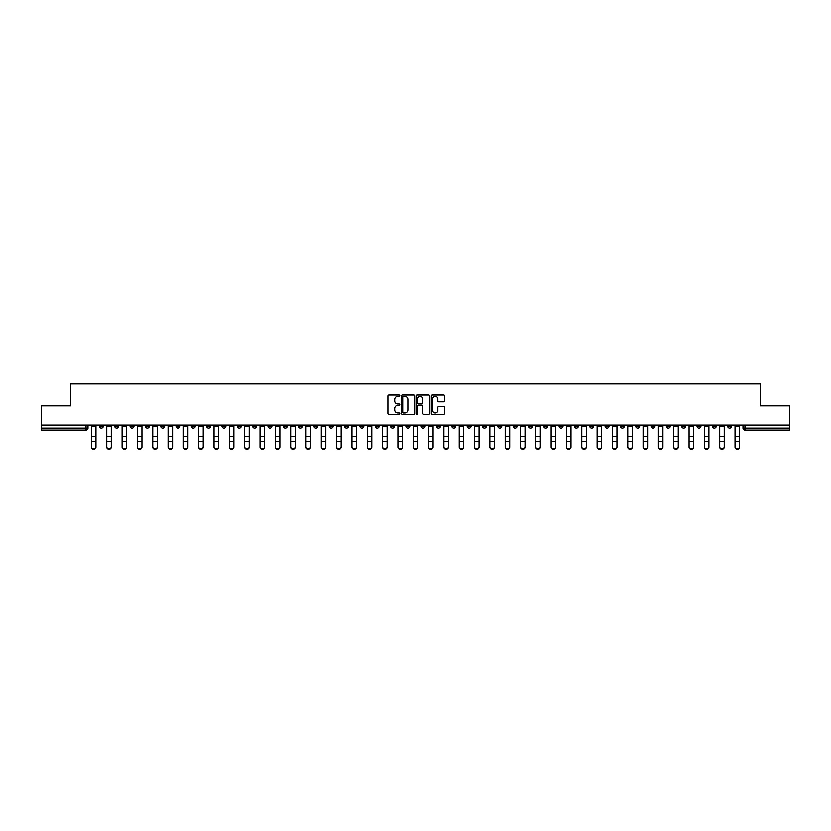<?xml version="1.0" encoding="UTF-8"?>
<svg xmlns="http://www.w3.org/2000/svg" width="831" height="831" viewBox="0 0 831 831"><rect width="100%" height="100%" fill="white"/><g stroke="black" fill="none" stroke-linecap="round" stroke-linejoin="round"><path stroke-width="1.25" d="M399.784 395.525A0.675 0.675 0 0 0 399.109 394.86L388.866 394.86A0.966 0.966 0 0 0 387.9 395.816L387.9 413.173A0.966 0.966 0 0 0 388.866 414.139L399.109 414.139A0.675 0.675 0 0 0 399.784 413.464A0.675 0.675 0 0 0 399.109 412.789L397.779 412.789A3.085 3.085 0 0 1 394.694 409.704L394.694 408.26A3.085 3.085 0 0 1 397.779 405.175L399.109 405.175A0.675 0.675 0 0 0 399.784 404.5A0.675 0.675 0 0 0 399.109 403.824L397.779 403.824A3.085 3.085 0 0 1 394.694 400.739L394.694 399.285A3.085 3.085 0 0 1 397.779 396.2L399.109 396.2A0.675 0.675 0 0 0 399.784 395.525M605.082 425.223L605.082 426.303L609.009 426.303A1.963 1.963 0 0 1 607.046 428.266A1.963 1.963 0 0 1 605.082 426.303L605.082 425.223M513.143 425.223L513.143 426.303L517.069 426.303A1.963 1.963 0 0 1 515.106 428.266A1.963 1.963 0 0 1 513.143 426.303L513.143 425.223M497.811 425.223L497.811 426.303L501.747 426.303A1.963 1.963 0 0 1 499.774 428.266A1.963 1.963 0 0 1 497.811 426.303L497.811 425.223M405.871 425.223L405.871 426.303L409.808 426.303A1.963 1.963 0 0 1 407.834 428.266A1.963 1.963 0 0 1 405.871 426.303L405.871 425.223M390.549 425.223L390.549 426.303L394.476 426.303A1.963 1.963 0 0 1 392.512 428.266A1.963 1.963 0 0 1 390.549 426.303L390.549 425.223M375.228 425.223L375.228 426.303L379.154 426.303A1.963 1.963 0 0 1 377.191 428.266A1.963 1.963 0 0 1 375.228 426.303L375.228 425.223M344.585 425.223L344.585 426.303L348.511 426.303A1.963 1.963 0 0 1 346.548 428.266A1.963 1.963 0 0 1 344.585 426.303L344.585 425.223M313.931 426.303L313.931 425.223L313.931 426.303A1.963 1.963 0 0 0 315.894 428.266A1.963 1.963 0 0 1 313.931 426.303L317.858 426.303A1.963 1.963 0 0 1 315.894 428.266A1.963 1.963 0 0 0 317.858 426.303L317.858 425.223L317.858 426.303M298.609 426.303L298.609 425.223L298.609 426.303A1.963 1.963 0 0 0 300.573 428.266A1.963 1.963 0 0 1 298.609 426.303L302.536 426.303A1.963 1.963 0 0 1 300.573 428.266M283.288 426.303L283.288 425.223L283.288 426.303A1.963 1.963 0 0 0 285.251 428.266A1.963 1.963 0 0 1 283.288 426.303L287.214 426.303A1.963 1.963 0 0 1 285.251 428.266A1.963 1.963 0 0 0 287.214 426.303L287.214 425.223L287.214 426.303M267.966 425.223L267.966 426.303L271.893 426.303A1.963 1.963 0 0 1 269.93 428.266A1.963 1.963 0 0 1 267.966 426.303L267.966 425.223M252.645 425.223L252.645 426.303L256.571 426.303A1.963 1.963 0 0 1 254.608 428.266A1.963 1.963 0 0 1 252.645 426.303L252.645 425.223M237.313 425.223L237.313 426.303L241.25 426.303A1.963 1.963 0 0 1 239.276 428.266A1.963 1.963 0 0 1 237.313 426.303L237.313 425.223M221.991 426.303L221.991 425.223L221.991 426.303A1.963 1.963 0 0 0 223.954 428.266A1.963 1.963 0 0 1 221.991 426.303L225.918 426.303A1.963 1.963 0 0 1 223.954 428.266M191.348 426.303L191.348 425.223L191.348 426.303A1.963 1.963 0 0 0 193.311 428.266A1.963 1.963 0 0 1 191.348 426.303L195.275 426.303A1.963 1.963 0 0 1 193.311 428.266A1.963 1.963 0 0 0 195.275 426.303L195.275 425.223L195.275 426.303M176.027 426.303L176.027 425.223L176.027 426.303A1.963 1.963 0 0 0 177.99 428.266A1.963 1.963 0 0 1 176.027 426.303L179.953 426.303A1.963 1.963 0 0 1 177.99 428.266A1.963 1.963 0 0 0 179.953 426.303L179.953 425.223L179.953 426.303M160.695 426.303L160.695 425.223L160.695 426.303A1.963 1.963 0 0 0 162.668 428.266A1.963 1.963 0 0 1 160.695 426.303L164.631 426.303A1.963 1.963 0 0 1 162.668 428.266A1.963 1.963 0 0 0 164.631 426.303L164.631 425.223L164.631 426.303M145.373 426.303L145.373 425.223L145.373 426.303A1.963 1.963 0 0 0 147.336 428.266A1.963 1.963 0 0 1 145.373 426.303L149.31 426.303A1.963 1.963 0 0 1 147.336 428.266M130.052 426.303L130.052 425.223L130.052 426.303A1.963 1.963 0 0 0 132.015 428.266A1.963 1.963 0 0 1 130.052 426.303L133.978 426.303A1.963 1.963 0 0 1 132.015 428.266A1.963 1.963 0 0 0 133.978 426.303L133.978 425.223L133.978 426.303M114.73 426.303L114.73 425.223L114.73 426.303A1.963 1.963 0 0 0 116.693 428.266A1.963 1.963 0 0 1 114.73 426.303L118.656 426.303A1.963 1.963 0 0 1 116.693 428.266A1.963 1.963 0 0 0 118.656 426.303L118.656 425.223L118.656 426.303M443.681 401.653A0.966 0.966 0 0 0 444.637 400.687L444.637 395.816A0.966 0.966 0 0 0 443.681 394.86L432.297 394.86A0.966 0.966 0 0 0 431.341 395.816L431.341 413.173A0.966 0.966 0 0 0 432.297 414.139L443.681 414.139A0.966 0.966 0 0 0 444.637 413.173L444.637 407.294A0.966 0.966 0 0 0 443.681 406.328L438.81 406.328A0.966 0.966 0 0 0 437.844 407.294L437.844 410.213A2.576 2.576 0 0 1 435.267 412.789A2.576 2.576 0 0 1 432.691 410.213L432.691 398.787A2.576 2.576 0 0 1 435.267 396.2A2.576 2.576 0 0 1 437.844 398.787L437.844 400.687A0.966 0.966 0 0 0 438.81 401.653L443.681 401.653M41.55 425.223L41.55 405.673L70.822 405.673L70.822 383.766L760.178 383.766L760.178 405.673L789.45 405.673L789.45 425.223L41.55 425.223L41.55 428.266L88.013 428.266L88.013 425.223M414.659 395.816A0.966 0.966 0 0 0 413.693 394.86L402.318 394.86A0.966 0.966 0 0 0 401.352 395.816L401.352 413.173A0.966 0.966 0 0 0 402.318 414.139L413.693 414.139A0.966 0.966 0 0 0 414.659 413.173L414.659 395.816M417.307 394.86L428.682 394.86A0.966 0.966 0 0 1 429.648 395.816L429.648 413.173A0.966 0.966 0 0 1 428.682 414.139L423.82 414.139A0.966 0.966 0 0 1 422.854 413.173L422.854 406.141A0.966 0.966 0 0 0 421.888 405.175L418.658 405.175A0.966 0.966 0 0 0 417.692 406.141L417.692 413.464A0.675 0.675 0 0 1 417.017 414.139A0.675 0.675 0 0 1 416.341 413.464L416.341 395.816A0.966 0.966 0 0 1 417.307 394.86M742.987 425.223L742.987 428.266L789.45 428.266L789.45 430.229L744.95 430.229A1.963 1.963 0 0 1 742.987 428.266M789.45 425.223L789.45 428.266M88.013 428.266A1.963 1.963 0 0 1 86.05 430.229L41.55 430.229L41.55 428.266M731.592 425.223L731.592 426.303A1.963 1.963 0 0 1 729.628 428.266A1.963 1.963 0 0 1 727.665 426.303A1.963 1.963 0 0 0 729.628 428.266A1.963 1.963 0 0 0 731.592 426.303L727.665 426.303L727.665 425.223M716.27 425.223L716.27 426.303A1.963 1.963 0 0 1 714.307 428.266A1.963 1.963 0 0 1 712.344 426.303L716.27 426.303M712.344 425.223L712.344 426.303M700.948 425.223L700.948 426.303A1.963 1.963 0 0 1 698.985 428.266A1.963 1.963 0 0 1 697.022 426.303L700.948 426.303M697.022 425.223L697.022 426.303M685.627 426.303L685.627 425.223L685.627 426.303A1.963 1.963 0 0 1 683.664 428.266A1.963 1.963 0 0 1 681.69 426.303L685.627 426.303A1.963 1.963 0 0 1 683.664 428.266M681.69 425.223L681.69 426.303M670.305 425.223L670.305 426.303A1.963 1.963 0 0 1 668.332 428.266A1.963 1.963 0 0 1 666.369 426.303A1.963 1.963 0 0 0 668.332 428.266M666.369 425.223L666.369 426.303L670.305 426.303M654.973 425.223L654.973 426.303A1.963 1.963 0 0 1 653.01 428.266A1.963 1.963 0 0 1 651.047 426.303L654.973 426.303A1.963 1.963 0 0 1 653.01 428.266M651.047 425.223L651.047 426.303M639.652 425.223L639.652 426.303A1.963 1.963 0 0 1 637.689 428.266A1.963 1.963 0 0 1 635.725 426.303A1.963 1.963 0 0 0 637.689 428.266M635.725 425.223L635.725 426.303L639.652 426.303M624.33 425.223L624.33 426.303A1.963 1.963 0 0 1 622.367 428.266A1.963 1.963 0 0 1 620.404 426.303L624.33 426.303M620.404 425.223L620.404 426.303M609.009 425.223L609.009 426.303A1.963 1.963 0 0 1 607.046 428.266M593.687 425.223L593.687 426.303A1.963 1.963 0 0 1 591.724 428.266A1.963 1.963 0 0 1 589.75 426.303L593.687 426.303M589.75 425.223L589.75 426.303M578.355 425.223L578.355 426.303A1.963 1.963 0 0 1 576.392 428.266A1.963 1.963 0 0 1 574.429 426.303L578.355 426.303M574.429 425.223L574.429 426.303M563.034 425.223L563.034 426.303A1.963 1.963 0 0 1 561.07 428.266A1.963 1.963 0 0 1 559.107 426.303A1.963 1.963 0 0 0 561.07 428.266M559.107 425.223L559.107 426.303L563.034 426.303M547.712 425.223L547.712 426.303A1.963 1.963 0 0 1 545.749 428.266A1.963 1.963 0 0 1 543.786 426.303L547.712 426.303M543.786 425.223L543.786 426.303M532.391 425.223L532.391 426.303A1.963 1.963 0 0 1 530.427 428.266A1.963 1.963 0 0 1 528.464 426.303L532.391 426.303M528.464 425.223L528.464 426.303M517.069 425.223L517.069 426.303M501.747 425.223L501.747 426.303L501.747 425.223M486.415 425.223L486.415 426.303A1.963 1.963 0 0 1 484.452 428.266A1.963 1.963 0 0 1 482.489 426.303L486.415 426.303M482.489 425.223L482.489 426.303M471.094 425.223L471.094 426.303A1.963 1.963 0 0 1 469.131 428.266A1.963 1.963 0 0 1 467.167 426.303L471.094 426.303M467.167 425.223L467.167 426.303M455.772 425.223L455.772 426.303A1.963 1.963 0 0 1 453.809 428.266A1.963 1.963 0 0 1 451.846 426.303L455.772 426.303M451.846 425.223L451.846 426.303M440.451 425.223L440.451 426.303A1.963 1.963 0 0 1 438.488 428.266A1.963 1.963 0 0 1 436.524 426.303L440.451 426.303M436.524 425.223L436.524 426.303M425.129 425.223L425.129 426.303A1.963 1.963 0 0 1 423.166 428.266A1.963 1.963 0 0 1 421.192 426.303L425.129 426.303M421.192 425.223L421.192 426.303M409.808 425.223L409.808 426.303A1.963 1.963 0 0 1 407.834 428.266M394.476 425.223L394.476 426.303M379.154 426.303L379.154 425.223L379.154 426.303A1.963 1.963 0 0 1 377.191 428.266M363.833 425.223L363.833 426.303A1.963 1.963 0 0 1 361.869 428.266A1.963 1.963 0 0 1 359.906 426.303A1.963 1.963 0 0 0 361.869 428.266A1.963 1.963 0 0 0 363.833 426.303L359.906 426.303L359.906 425.223M348.511 426.303L348.511 425.223L348.511 426.303A1.963 1.963 0 0 1 346.548 428.266M333.189 425.223L333.189 426.303A1.963 1.963 0 0 1 331.226 428.266A1.963 1.963 0 0 1 329.253 426.303A1.963 1.963 0 0 0 331.226 428.266M329.253 425.223L329.253 426.303L333.189 426.303M302.536 425.223L302.536 426.303L302.536 425.223M271.893 426.303L271.893 425.223L271.893 426.303A1.963 1.963 0 0 1 269.93 428.266M256.571 426.303L256.571 425.223L256.571 426.303A1.963 1.963 0 0 1 254.608 428.266M241.25 426.303L241.25 425.223L241.25 426.303A1.963 1.963 0 0 1 239.276 428.266M225.918 425.223L225.918 426.303L225.918 425.223M210.596 426.303L210.596 425.223L210.596 426.303A1.963 1.963 0 0 1 208.633 428.266A1.963 1.963 0 0 1 206.67 426.303L210.596 426.303A1.963 1.963 0 0 1 208.633 428.266M206.67 425.223L206.67 426.303M149.31 425.223L149.31 426.303L149.31 425.223M103.335 425.223L103.335 426.303A1.963 1.963 0 0 1 101.372 428.266A1.963 1.963 0 0 1 99.408 426.303A1.963 1.963 0 0 0 101.372 428.266A1.963 1.963 0 0 0 103.335 426.303L103.335 425.223M99.408 425.223L99.408 426.303L103.335 426.303M403.378 396.2A0.675 0.675 0 0 0 402.703 396.875L402.703 412.114A0.675 0.675 0 0 0 403.378 412.789L404.77 412.789A3.085 3.085 0 0 0 407.855 409.704L407.855 399.285A3.085 3.085 0 0 0 404.77 396.2L403.378 396.2M422.854 398.828A2.576 2.576 0 0 0 420.268 396.252A2.576 2.576 0 0 0 417.692 398.828L417.692 402.858A0.966 0.966 0 0 0 418.658 403.824L421.888 403.824A0.966 0.966 0 0 0 422.854 402.858L422.854 398.828M91.452 447.234L91.452 446.849A2.254 2.161 0 0 0 93.706 449.01A2.254 2.161 0 0 0 95.97 446.849L95.97 447.234A2.254 2.161 180 0 1 93.706 449.384A2.254 2.161 180 0 1 91.452 447.234L91.452 441.749M91.452 425.223L91.452 446.849M95.97 425.223L95.97 446.849M106.773 447.234L106.773 446.849A2.254 2.161 0 0 0 109.027 449.01A2.254 2.161 0 0 0 111.292 446.849L111.292 447.234A2.254 2.161 180 0 1 109.027 449.384A2.254 2.161 180 0 1 106.773 447.234L106.773 441.749M122.095 447.234L122.095 446.849A2.254 2.161 0 0 0 124.359 449.01A2.254 2.161 0 0 0 126.613 446.849L126.613 447.234A2.254 2.161 180 0 1 124.359 449.384A2.254 2.161 180 0 1 122.095 447.234L122.095 441.749M106.773 425.223L106.773 446.849M111.292 425.223L111.292 446.849M122.095 425.223L122.095 446.849M126.613 425.223L126.613 446.849M137.416 447.234L137.416 446.849A2.254 2.161 0 0 0 139.681 449.01A2.254 2.161 0 0 0 141.935 446.849L141.935 447.234A2.254 2.161 180 0 1 139.681 449.384A2.254 2.161 180 0 1 137.416 447.234L137.416 441.749M152.738 447.234L152.738 446.849A2.254 2.161 0 0 0 155.002 449.01A2.254 2.161 0 0 0 157.256 446.849L157.256 447.234A2.254 2.161 180 0 1 155.002 449.384A2.254 2.161 180 0 1 152.738 447.234L152.738 441.749M168.07 447.234L168.07 446.849A2.254 2.161 0 0 0 170.324 449.01A2.254 2.161 0 0 0 172.588 446.849L172.588 447.234A2.254 2.161 180 0 1 170.324 449.384A2.254 2.161 180 0 1 168.07 447.234L168.07 441.749M137.416 425.223L137.416 446.849M141.935 425.223L141.935 446.849M152.738 425.223L152.738 446.849M157.256 425.223L157.256 446.849M168.07 425.223L168.07 446.849M172.588 425.223L172.588 446.849M183.391 447.234L183.391 446.849A2.254 2.161 0 0 0 185.645 449.01A2.254 2.161 0 0 0 187.91 446.849L187.91 447.234A2.254 2.161 180 0 1 185.645 449.384A2.254 2.161 180 0 1 183.391 447.234L183.391 441.749M183.391 425.223L183.391 446.849M187.91 425.223L187.91 446.849M198.713 447.234L198.713 446.849A2.254 2.161 0 0 0 200.977 449.01A2.254 2.161 0 0 0 203.231 446.849L203.231 447.234A2.254 2.161 180 0 1 200.977 449.384A2.254 2.161 180 0 1 198.713 447.234L198.713 441.749M198.713 425.223L198.713 446.849M203.231 425.223L203.231 446.849M214.034 447.234L214.034 446.849A2.254 2.161 0 0 0 216.299 449.01A2.254 2.161 0 0 0 218.553 446.849L218.553 447.234A2.254 2.161 180 0 1 216.299 449.384A2.254 2.161 180 0 1 214.034 447.234L214.034 441.749M214.034 425.223L214.034 446.849M218.553 425.223L218.553 446.849M229.356 447.234L229.356 446.849A2.254 2.161 0 0 0 231.62 449.01A2.254 2.161 0 0 0 233.875 446.849L233.875 447.234A2.254 2.161 180 0 1 231.62 449.384A2.254 2.161 180 0 1 229.356 447.234L229.356 441.749M229.356 425.223L229.356 446.849M233.875 425.223L233.875 446.849M244.688 447.234L244.688 446.849A2.254 2.161 0 0 0 246.942 449.01A2.254 2.161 0 0 0 249.207 446.849L249.207 447.234A2.254 2.161 180 0 1 246.942 449.384A2.254 2.161 180 0 1 244.688 447.234L244.688 441.749M244.688 425.223L244.688 446.849M249.207 425.223L249.207 446.849M260.01 447.234L260.01 446.849A2.254 2.161 0 0 0 262.264 449.01A2.254 2.161 0 0 0 264.528 446.849L264.528 447.234A2.254 2.161 180 0 1 262.264 449.384A2.254 2.161 180 0 1 260.01 447.234L260.01 441.749M260.01 425.223L260.01 446.849M264.528 425.223L264.528 446.849M275.331 447.234L275.331 446.849A2.254 2.161 0 0 0 277.585 449.01A2.254 2.161 0 0 0 279.85 446.849L279.85 447.234A2.254 2.161 180 0 1 277.585 449.384A2.254 2.161 180 0 1 275.331 447.234L275.331 441.749M275.331 425.223L275.331 446.849M279.85 425.223L279.85 446.849M290.653 447.234L290.653 446.849A2.254 2.161 0 0 0 292.917 449.01A2.254 2.161 0 0 0 295.171 446.849L295.171 447.234A2.254 2.161 180 0 1 292.917 449.384A2.254 2.161 180 0 1 290.653 447.234L290.653 441.749M290.653 425.223L290.653 446.849M295.171 425.223L295.171 446.849M305.974 447.234L305.974 446.849A2.254 2.161 0 0 0 308.239 449.01A2.254 2.161 0 0 0 310.493 446.849L310.493 447.234A2.254 2.161 180 0 1 308.239 449.384A2.254 2.161 180 0 1 305.974 447.234L305.974 441.749M305.974 425.223L305.974 446.849M310.493 425.223L310.493 446.849M321.296 447.234L321.296 446.849A2.254 2.161 0 0 0 323.56 449.01A2.254 2.161 0 0 0 325.814 446.849L325.814 447.234A2.254 2.161 180 0 1 323.56 449.384A2.254 2.161 180 0 1 321.296 447.234L321.296 441.749M321.296 425.223L321.296 446.849M325.814 425.223L325.814 446.849M336.628 447.234L336.628 446.849A2.254 2.161 0 0 0 338.882 449.01A2.254 2.161 0 0 0 341.146 446.849L341.146 447.234A2.254 2.161 180 0 1 338.882 449.384A2.254 2.161 180 0 1 336.628 447.234L336.628 441.749M336.628 425.223L336.628 446.849M341.146 425.223L341.146 446.849M351.949 447.234L351.949 446.849A2.254 2.161 0 0 0 354.203 449.01A2.254 2.161 0 0 0 356.468 446.849L356.468 447.234A2.254 2.161 180 0 1 354.203 449.384A2.254 2.161 180 0 1 351.949 447.234L351.949 441.749M351.949 425.223L351.949 446.849M356.468 425.223L356.468 446.849M367.271 447.234L367.271 446.849A2.254 2.161 0 0 0 369.525 449.01A2.254 2.161 0 0 0 371.789 446.849L371.789 447.234A2.254 2.161 180 0 1 369.525 449.384A2.254 2.161 180 0 1 367.271 447.234L367.271 441.749M367.271 425.223L367.271 446.849M371.789 425.223L371.789 446.849M382.592 447.234L382.592 446.849A2.254 2.161 0 0 0 384.857 449.01A2.254 2.161 0 0 0 387.111 446.849L387.111 447.234A2.254 2.161 180 0 1 384.857 449.384A2.254 2.161 180 0 1 382.592 447.234L382.592 441.749M382.592 425.223L382.592 446.849M387.111 425.223L387.111 446.849M397.914 447.234L397.914 446.849A2.254 2.161 0 0 0 400.178 449.01A2.254 2.161 0 0 0 402.433 446.849L402.433 447.234A2.254 2.161 180 0 1 400.178 449.384A2.254 2.161 180 0 1 397.914 447.234L397.914 441.749M397.914 425.223L397.914 446.849M402.433 425.223L402.433 446.849M413.246 447.234L413.246 446.849A2.254 2.161 0 0 0 415.5 449.01A2.254 2.161 0 0 0 417.754 446.849L417.754 447.234A2.254 2.161 180 0 1 415.5 449.384A2.254 2.161 180 0 1 413.246 447.234L413.246 441.749M413.246 425.223L413.246 446.849M417.754 425.223L417.754 446.849M428.567 447.234L428.567 446.849A2.254 2.161 0 0 0 430.822 449.01A2.254 2.161 0 0 0 433.086 446.849L433.086 447.234A2.254 2.161 180 0 1 430.822 449.384A2.254 2.161 180 0 1 428.567 447.234L428.567 441.749M428.567 425.223L428.567 446.849M433.086 425.223L433.086 446.849M443.889 447.234L443.889 446.849A2.254 2.161 0 0 0 446.143 449.01A2.254 2.161 0 0 0 448.408 446.849L448.408 447.234A2.254 2.161 180 0 1 446.143 449.384A2.254 2.161 180 0 1 443.889 447.234L443.889 441.749M443.889 425.223L443.889 446.849M448.408 425.223L448.408 446.849M459.211 447.234L459.211 446.849A2.254 2.161 0 0 0 461.475 449.01A2.254 2.161 0 0 0 463.729 446.849L463.729 447.234A2.254 2.161 180 0 1 461.475 449.384A2.254 2.161 180 0 1 459.211 447.234L459.211 441.749M459.211 425.223L459.211 446.849M463.729 425.223L463.729 446.849M474.532 447.234L474.532 446.849A2.254 2.161 0 0 0 476.797 449.01A2.254 2.161 0 0 0 479.051 446.849L479.051 447.234A2.254 2.161 180 0 1 476.797 449.384A2.254 2.161 180 0 1 474.532 447.234L474.532 441.749M474.532 425.223L474.532 446.849M479.051 425.223L479.051 446.849M489.854 447.234L489.854 446.849A2.254 2.161 0 0 0 492.118 449.01A2.254 2.161 0 0 0 494.372 446.849L494.372 447.234A2.254 2.161 180 0 1 492.118 449.384A2.254 2.161 180 0 1 489.854 447.234L489.854 441.749M489.854 425.223L489.854 446.849M494.372 425.223L494.372 446.849M505.186 447.234L505.186 446.849A2.254 2.161 0 0 0 507.44 449.01A2.254 2.161 0 0 0 509.704 446.849L509.704 447.234A2.254 2.161 180 0 1 507.44 449.384A2.254 2.161 180 0 1 505.186 447.234L505.186 441.749M505.186 425.223L505.186 446.849M509.704 425.223L509.704 446.849M520.507 447.234L520.507 446.849A2.254 2.161 0 0 0 522.761 449.01A2.254 2.161 0 0 0 525.026 446.849L525.026 447.234A2.254 2.161 180 0 1 522.761 449.384A2.254 2.161 180 0 1 520.507 447.234L520.507 441.749M520.507 425.223L520.507 446.849M525.026 425.223L525.026 446.849M535.829 447.234L535.829 446.849A2.254 2.161 0 0 0 538.083 449.01A2.254 2.161 0 0 0 540.347 446.849L540.347 447.234A2.254 2.161 180 0 1 538.083 449.384A2.254 2.161 180 0 1 535.829 447.234L535.829 441.749M535.829 425.223L535.829 446.849M540.347 425.223L540.347 446.849M551.15 447.234L551.15 446.849A2.254 2.161 0 0 0 553.415 449.01A2.254 2.161 0 0 0 555.669 446.849L555.669 447.234A2.254 2.161 180 0 1 553.415 449.384A2.254 2.161 180 0 1 551.15 447.234L551.15 441.749M551.15 425.223L551.15 446.849M555.669 425.223L555.669 446.849M566.472 447.234L566.472 446.849A2.254 2.161 0 0 0 568.736 449.01A2.254 2.161 0 0 0 570.99 446.849L570.99 447.234A2.254 2.161 180 0 1 568.736 449.384A2.254 2.161 180 0 1 566.472 447.234L566.472 441.749M566.472 425.223L566.472 446.849M570.99 425.223L570.99 446.849M581.793 447.234L581.793 446.849A2.254 2.161 0 0 0 584.058 449.01A2.254 2.161 0 0 0 586.312 446.849L586.312 447.234A2.254 2.161 180 0 1 584.058 449.384A2.254 2.161 180 0 1 581.793 447.234L581.793 441.749M581.793 425.223L581.793 446.849M586.312 425.223L586.312 446.849M597.125 447.234L597.125 446.849A2.254 2.161 0 0 0 599.38 449.01A2.254 2.161 0 0 0 601.644 446.849L601.644 447.234A2.254 2.161 180 0 1 599.38 449.384A2.254 2.161 180 0 1 597.125 447.234L597.125 441.749M597.125 425.223L597.125 446.849M601.644 425.223L601.644 446.849M612.447 447.234L612.447 446.849A2.254 2.161 0 0 0 614.701 449.01A2.254 2.161 0 0 0 616.966 446.849L616.966 447.234A2.254 2.161 180 0 1 614.701 449.384A2.254 2.161 180 0 1 612.447 447.234L612.447 441.749M612.447 425.223L612.447 446.849M616.966 425.223L616.966 446.849M627.769 447.234L627.769 446.849A2.254 2.161 0 0 0 630.023 449.01A2.254 2.161 0 0 0 632.287 446.849L632.287 447.234A2.254 2.161 180 0 1 630.023 449.384A2.254 2.161 180 0 1 627.769 447.234L627.769 441.749M627.769 425.223L627.769 446.849M632.287 425.223L632.287 446.849M643.09 447.234L643.09 446.849A2.254 2.161 0 0 0 645.355 449.01A2.254 2.161 0 0 0 647.609 446.849L647.609 447.234A2.254 2.161 180 0 1 645.355 449.384A2.254 2.161 180 0 1 643.09 447.234L643.09 441.749M643.09 425.223L643.09 446.849M647.609 425.223L647.609 446.849M658.412 447.234L658.412 446.849A2.254 2.161 0 0 0 660.676 449.01A2.254 2.161 0 0 0 662.93 446.849L662.93 447.234A2.254 2.161 180 0 1 660.676 449.384A2.254 2.161 180 0 1 658.412 447.234L658.412 441.749M658.412 425.223L658.412 446.849M662.93 425.223L662.93 446.849M673.744 447.234L673.744 446.849A2.254 2.161 0 0 0 675.998 449.01A2.254 2.161 0 0 0 678.262 446.849L678.262 447.234A2.254 2.161 180 0 1 675.998 449.384A2.254 2.161 180 0 1 673.744 447.234L673.744 441.749M673.744 425.223L673.744 446.849M678.262 425.223L678.262 446.849M689.065 447.234L689.065 446.849A2.254 2.161 0 0 0 691.319 449.01A2.254 2.161 0 0 0 693.584 446.849L693.584 447.234A2.254 2.161 180 0 1 691.319 449.384A2.254 2.161 180 0 1 689.065 447.234L689.065 441.749M689.065 425.223L689.065 446.849M693.584 425.223L693.584 446.849M704.387 447.234L704.387 446.849A2.254 2.161 0 0 0 706.641 449.01A2.254 2.161 0 0 0 708.905 446.849L708.905 447.234A2.254 2.161 180 0 1 706.641 449.384A2.254 2.161 180 0 1 704.387 447.234L704.387 441.749M704.387 425.223L704.387 446.849M708.905 425.223L708.905 446.849M719.708 447.234L719.708 446.849A2.254 2.161 0 0 0 721.973 449.01A2.254 2.161 0 0 0 724.227 446.849L724.227 447.234A2.254 2.161 180 0 1 721.973 449.384A2.254 2.161 180 0 1 719.708 447.234L719.708 441.749M719.708 425.223L719.708 446.849M724.227 425.223L724.227 446.849M735.03 447.234L735.03 446.849A2.254 2.161 0 0 0 737.294 449.01A2.254 2.161 0 0 0 739.548 446.849L739.548 447.234A2.254 2.161 180 0 1 737.294 449.384A2.254 2.161 180 0 1 735.03 447.234L735.03 441.749M735.03 425.223L735.03 446.849M739.548 425.223L739.548 446.849M86.05 425.223L86.05 430.229M744.95 425.223L744.95 430.229M95.97 426.448L91.452 426.448M95.97 436.514L91.452 436.514M95.97 441.375L91.452 441.375M111.292 426.448L106.773 426.448M111.292 436.514L106.773 436.514M111.292 441.375L106.773 441.375M126.613 426.448L122.095 426.448M126.613 436.514L122.095 436.514M126.613 441.375L122.095 441.375M141.935 426.448L137.416 426.448M141.935 436.514L137.416 436.514M141.935 441.375L137.416 441.375M157.256 426.448L152.738 426.448M157.256 436.514L152.738 436.514M157.256 441.375L152.738 441.375M172.588 426.448L168.07 426.448M172.588 436.514L168.07 436.514M172.588 441.375L168.07 441.375M187.91 426.448L183.391 426.448M187.91 436.514L183.391 436.514M187.91 441.375L183.391 441.375M203.231 426.448L198.713 426.448M203.231 436.514L198.713 436.514M203.231 441.375L198.713 441.375M218.553 426.448L214.034 426.448M218.553 436.514L214.034 436.514M218.553 441.375L214.034 441.375M233.875 426.448L229.356 426.448M233.875 436.514L229.356 436.514M233.875 441.375L229.356 441.375M249.207 426.448L244.688 426.448M249.207 436.514L244.688 436.514M249.207 441.375L244.688 441.375M264.528 426.448L260.01 426.448M264.528 436.514L260.01 436.514M264.528 441.375L260.01 441.375M279.85 426.448L275.331 426.448M279.85 436.514L275.331 436.514M279.85 441.375L275.331 441.375M295.171 426.448L290.653 426.448M295.171 436.514L290.653 436.514M295.171 441.375L290.653 441.375M310.493 426.448L305.974 426.448M310.493 436.514L305.974 436.514M310.493 441.375L305.974 441.375M325.814 426.448L321.296 426.448M325.814 436.514L321.296 436.514M325.814 441.375L321.296 441.375M341.146 426.448L336.628 426.448M341.146 436.514L336.628 436.514M341.146 441.375L336.628 441.375M356.468 426.448L351.949 426.448M356.468 436.514L351.949 436.514M356.468 441.375L351.949 441.375M371.789 426.448L367.271 426.448M371.789 436.514L367.271 436.514M371.789 441.375L367.271 441.375M387.111 426.448L382.592 426.448M387.111 436.514L382.592 436.514M387.111 441.375L382.592 441.375M402.433 426.448L397.914 426.448M402.433 436.514L397.914 436.514M402.433 441.375L397.914 441.375M417.754 426.448L413.246 426.448M417.754 436.514L413.246 436.514M417.754 441.375L413.246 441.375M433.086 426.448L428.567 426.448M433.086 436.514L428.567 436.514M433.086 441.375L428.567 441.375M448.408 426.448L443.889 426.448M448.408 436.514L443.889 436.514M448.408 441.375L443.889 441.375M463.729 426.448L459.211 426.448M463.729 436.514L459.211 436.514M463.729 441.375L459.211 441.375M479.051 426.448L474.532 426.448M479.051 436.514L474.532 436.514M479.051 441.375L474.532 441.375M494.372 426.448L489.854 426.448M494.372 436.514L489.854 436.514M494.372 441.375L489.854 441.375M509.704 426.448L505.186 426.448M509.704 436.514L505.186 436.514M509.704 441.375L505.186 441.375M525.026 426.448L520.507 426.448M525.026 436.514L520.507 436.514M525.026 441.375L520.507 441.375M540.347 426.448L535.829 426.448M540.347 436.514L535.829 436.514M540.347 441.375L535.829 441.375M555.669 426.448L551.15 426.448M555.669 436.514L551.15 436.514M555.669 441.375L551.15 441.375M570.99 426.448L566.472 426.448M570.99 436.514L566.472 436.514M570.99 441.375L566.472 441.375M586.312 426.448L581.793 426.448M586.312 436.514L581.793 436.514M586.312 441.375L581.793 441.375M601.644 426.448L597.125 426.448M601.644 436.514L597.125 436.514M601.644 441.375L597.125 441.375M616.966 426.448L612.447 426.448M616.966 436.514L612.447 436.514M616.966 441.375L612.447 441.375M632.287 426.448L627.769 426.448M632.287 436.514L627.769 436.514M632.287 441.375L627.769 441.375M647.609 426.448L643.09 426.448M647.609 436.514L643.09 436.514M647.609 441.375L643.09 441.375M662.93 426.448L658.412 426.448M662.93 436.514L658.412 436.514M662.93 441.375L658.412 441.375M678.262 426.448L673.744 426.448M678.262 436.514L673.744 436.514M678.262 441.375L673.744 441.375M693.584 426.448L689.065 426.448M693.584 436.514L689.065 436.514M693.584 441.375L689.065 441.375M708.905 426.448L704.387 426.448M708.905 436.514L704.387 436.514M708.905 441.375L704.387 441.375M724.227 426.448L719.708 426.448M724.227 436.514L719.708 436.514M724.227 441.375L719.708 441.375M739.548 426.448L735.03 426.448M739.548 436.514L735.03 436.514M739.548 441.375L735.03 441.375"/></g></svg>
